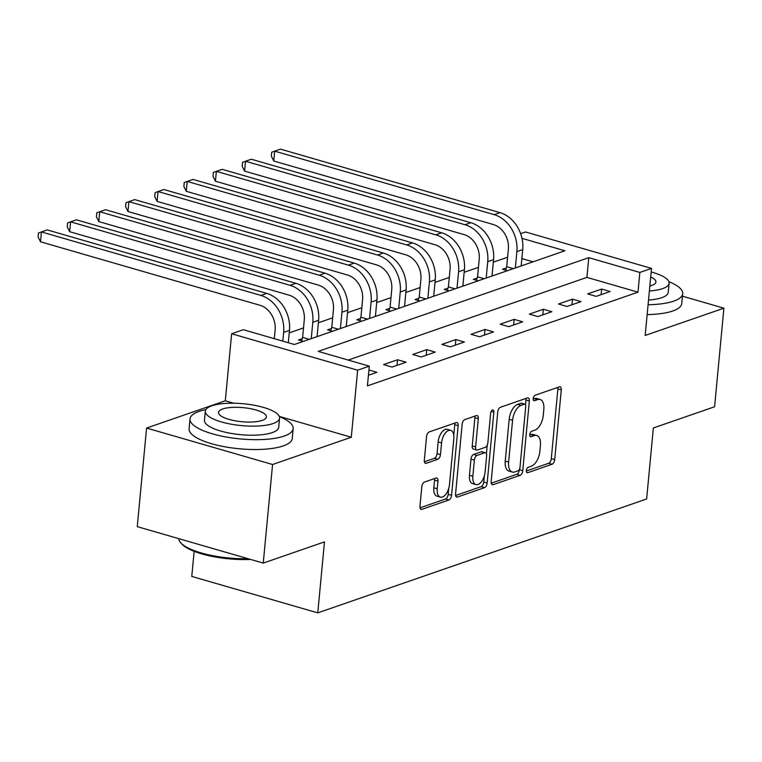 <?xml version="1.0" encoding="UTF-8"?>
<svg xmlns="http://www.w3.org/2000/svg" width="762" height="762" viewBox="0 0 762 762"><rect width="100%" height="100%" fill="white"/><g stroke="black" fill="none" stroke-linecap="round" stroke-linejoin="round"><path stroke-width="1.14" d="M526.371 470.545A2.848 1.476 106.1 0 0 527.19 472.726A2.848 1.476 106.1 0 0 527.723 472.697L552.05 464.268A4.067 2.105 106.1 0 0 554.698 459.61L561.289 389.934A4.067 2.105 106.1 0 0 560.127 386.82A4.067 2.105 106.1 0 0 559.365 386.858L535.038 395.278A2.848 1.476 106.1 0 0 533.181 398.545A2.848 1.476 106.1 0 0 533.991 400.726A2.848 1.476 106.1 0 0 534.524 400.698L537.677 399.612A13.021 6.744 106.1 0 1 540.125 399.488A13.021 6.744 106.1 0 1 543.83 409.461L543.277 415.261A13.021 6.744 106.1 0 1 534.781 430.187L531.638 431.282A2.848 1.476 106.1 0 0 529.781 434.54A2.848 1.476 106.1 0 0 530.59 436.721A2.848 1.476 106.1 0 0 531.124 436.702L534.267 435.607A13.021 6.744 106.1 0 1 536.715 435.493A13.021 6.744 106.1 0 1 540.429 445.456L539.877 451.266A13.021 6.744 106.1 0 1 531.381 466.192L528.228 467.277A2.848 1.476 106.1 0 0 526.371 470.545M424.472 482.06A4.067 2.105 106.1 0 0 421.815 486.728L419.967 506.273A4.067 2.105 106.1 0 0 421.129 509.387A4.067 2.105 106.1 0 0 421.891 509.349L448.904 499.996A4.067 2.105 106.1 0 0 451.561 495.329L458.153 425.653A4.067 2.105 106.1 0 0 456.99 422.539A4.067 2.105 106.1 0 0 456.228 422.577L429.206 431.94A4.067 2.105 106.1 0 0 426.558 436.597L424.32 460.21A4.067 2.105 106.1 0 0 425.482 463.325A4.067 2.105 106.1 0 0 426.244 463.286L437.807 459.286A4.067 2.105 106.1 0 0 440.465 454.619L441.569 442.913A10.878 5.639 106.1 0 1 450.713 430.34A10.878 5.639 106.1 0 1 453.819 438.674L449.485 484.537A10.878 5.639 106.1 0 1 440.331 497.11A10.878 5.639 106.1 0 1 437.236 488.785L437.959 481.136A4.067 2.105 106.1 0 0 436.797 478.022A4.067 2.105 106.1 0 0 436.035 478.06L424.472 482.06M263.252 563.099L137.265 526.647L146.58 428.053L272.577 464.506L263.252 563.099L324.479 541.887L317.773 612.867L646.643 498.967L653.358 427.977L714.585 406.775L723.9 308.181L645.176 335.451L651.52 268.405L639.851 272.444L637.994 292.17L367.427 385.877L369.294 366.16L357.635 370.199L231.638 333.756L243.297 329.708L294.38 344.491L564.937 250.774L521.989 238.354M272.577 464.506L351.292 437.236L357.635 370.199M491.166 481.613A4.067 2.105 106.1 0 0 492.328 484.727A4.067 2.105 106.1 0 0 493.09 484.689L520.113 475.336A4.067 2.105 106.1 0 0 522.761 470.668L529.352 400.993A4.067 2.105 106.1 0 0 528.19 397.878A4.067 2.105 106.1 0 0 527.428 397.916L500.415 407.27A4.067 2.105 106.1 0 0 497.757 411.937L491.166 481.613M484.508 487.661L457.495 497.024A4.067 2.105 106.1 0 1 456.724 497.062A4.067 2.105 106.1 0 1 455.571 493.947L462.153 424.272A4.067 2.105 106.1 0 1 464.81 419.605L476.374 415.604A4.067 2.105 106.1 0 1 477.136 415.566A4.067 2.105 106.1 0 1 478.298 418.681L475.621 446.932A4.067 2.105 106.1 0 0 476.783 450.047A4.067 2.105 106.1 0 0 477.545 450.009L485.213 447.361A4.067 2.105 106.1 0 0 487.871 442.693L490.652 413.271A2.848 1.476 106.1 0 1 493.043 409.985A2.848 1.476 106.1 0 1 493.862 412.166L487.166 483.003A4.067 2.105 106.1 0 1 484.508 487.661L481.098 486.68L455.628 495.5M723.9 308.181L682.457 296.189M637.994 292.17L586.911 277.387L348.215 360.064M601.637 289.065L587.645 293.913L596.16 296.37L610.152 291.522L601.637 289.065L601.113 294.656M572.491 299.161L558.489 304.009L567.004 306.467L580.996 301.628L572.491 299.161L571.957 304.752M543.335 309.258L529.333 314.106L537.848 316.573L551.84 311.725L543.335 309.258L542.801 314.858M514.179 319.354L500.177 324.202L508.692 326.669L522.684 321.821L514.179 319.354L513.645 324.955M485.023 329.46L471.021 334.299L479.536 336.766L493.528 331.918L485.023 329.46L484.489 335.051M455.867 339.557L441.874 344.405L450.38 346.862L464.382 342.014L455.867 339.557L455.333 345.148M426.71 349.653L412.718 354.501L421.224 356.959L435.226 352.111L426.71 349.653L426.177 355.244M397.554 359.75L383.562 364.598L392.068 367.065L406.07 362.217L397.554 359.75L397.021 365.341M368.932 369.999L376.914 372.313L368.437 375.247M507.606 257.242L493.319 262.185M478.45 267.338L464.163 272.282M449.294 277.435L435.007 282.388M420.138 287.531L405.851 292.484M390.982 297.637L376.695 302.581M361.826 307.734L347.548 312.677M332.67 317.83L318.392 322.774M303.514 327.927L289.236 332.88M274.358 338.023L273.301 338.395M533.076 261.814L521.865 258.575M506.32 267.967L502.52 269.281L507.416 270.7M477.164 278.063L473.364 279.378L478.26 280.797M448.008 288.16L444.208 289.484L449.104 290.893M418.852 298.256L415.052 299.58L419.948 301M389.696 308.362L385.896 309.677L390.792 311.096M360.54 318.459L356.74 319.773L361.636 321.193M331.384 328.555L327.584 329.87L332.48 331.289M302.238 338.652L298.428 339.976L303.324 341.386M194.148 551.326L191.776 576.424L317.773 612.867M233.705 403.222L225.304 400.793L146.58 428.053M225.304 400.793L231.638 333.756M520.637 233.658L525.523 231.962L651.52 268.405M639.851 272.444L588.778 257.67L318.211 351.387L369.294 366.16M586.911 277.387L588.778 257.67M351.292 437.236L279.283 416.404M536.715 435.493L533.314 434.502A13.021 6.744 106.1 0 0 530.866 434.626L534.267 435.607M529.761 435.007L530.866 434.626M540.125 399.488L536.715 398.507A13.021 6.744 106.1 0 0 534.267 398.621L537.677 399.612M533.162 399.012L534.267 398.621M526.351 471.002L548.64 463.286A4.067 2.105 106.1 0 0 551.297 458.619L557.879 388.944A4.067 2.105 106.1 0 0 557.822 387.391M525.504 404.689L525.942 400.012A4.067 2.105 106.1 0 0 525.885 398.45M491.233 483.175L516.703 474.345A4.067 2.105 106.1 0 0 519.36 469.687L519.379 469.478M518.103 470.783A2.848 1.476 106.1 0 0 519.96 467.525L525.742 406.365A2.848 1.476 106.1 0 0 524.932 404.184A2.848 1.476 106.1 0 0 524.399 404.212L521.075 405.355A13.021 6.744 106.1 0 0 512.578 420.281L508.625 462.086A13.021 6.744 106.1 0 0 512.34 472.059A13.021 6.744 106.1 0 0 514.779 471.935L518.103 470.783M524.932 404.184L521.522 403.193A2.848 1.476 106.1 0 0 520.989 403.222L524.399 404.212M512.34 472.059L508.93 471.068A13.021 6.744 106.1 0 1 505.225 461.105L509.178 419.3A13.021 6.744 106.1 0 1 517.674 404.374L520.989 403.222M476.783 450.047L473.373 449.066A4.067 2.105 106.1 0 1 472.221 445.951L474.888 417.69A4.067 2.105 106.1 0 0 474.831 416.138M487.251 445.046L486.423 453.781M484.337 475.888L483.756 482.013L487.166 483.003M472.85 476.26A10.878 5.639 106.1 0 0 475.955 484.584A10.878 5.639 106.1 0 0 485.099 472.011L486.632 455.857A4.067 2.105 106.1 0 0 485.47 452.742A4.067 2.105 106.1 0 0 484.708 452.78L477.031 455.428A4.067 2.105 106.1 0 0 474.383 460.096L472.85 476.26L469.449 475.269A10.878 5.639 106.1 0 0 472.545 483.603L475.955 484.584M485.47 452.742L482.06 451.752A4.067 2.105 106.1 0 0 481.298 451.79L484.708 452.78M469.449 475.269L470.973 459.115A4.067 2.105 106.1 0 1 473.631 454.447L481.298 451.79M481.098 486.68A4.067 2.105 106.1 0 0 483.756 482.013M440.331 497.11L436.931 496.129A10.878 5.639 106.1 0 1 433.826 487.794L434.55 480.155A4.067 2.105 106.1 0 0 434.492 478.593M450.713 430.34L447.313 429.349A10.878 5.639 106.1 0 0 438.16 441.922L441.569 442.913M424.377 461.772L434.397 458.295A4.067 2.105 106.1 0 0 437.055 453.638L438.16 441.922M453.761 435.083L454.743 424.672A4.067 2.105 106.1 0 0 454.685 423.11M420.024 507.835L445.503 499.015A4.067 2.105 106.1 0 0 448.161 494.348L448.713 488.413M505.635 270.186L506.711 266.71L508.368 249.136A20.717 16.64 -109.1 0 0 493.204 224.495L273.739 161.011L271.348 156.162L271.72 152.219L274.672 151.152L494.138 214.636A31.08 24.965 70.9 0 1 516.884 251.603L515.341 267.957M273.739 161.011L274.672 151.152L280.502 149.133L499.967 212.617A31.08 24.965 70.9 0 1 522.713 249.584L521.17 265.938M506.711 266.71L513.369 268.634M476.479 280.283L477.555 276.806L479.212 259.232A20.717 16.64 -109.1 0 0 464.048 234.591L244.583 171.107L242.192 166.259L242.564 162.316L245.516 161.249L464.982 224.733A31.08 24.965 70.9 0 1 487.728 261.699L486.185 278.054M244.583 171.107L245.516 161.249L251.346 159.229L470.811 222.714A31.08 24.965 70.9 0 1 493.557 259.68L492.014 276.035M477.555 276.806L484.213 278.74M447.323 290.379L448.399 286.903L450.056 269.338A20.717 16.64 -109.1 0 0 434.892 244.688L215.427 181.204L213.036 176.355L213.408 172.412L216.36 171.345L435.826 234.829A31.08 24.965 70.9 0 1 458.572 271.796L457.029 288.15M215.427 181.204L216.36 171.345L222.19 169.326L441.655 232.81A31.08 24.965 70.9 0 1 464.401 269.777L462.858 286.131M448.399 286.903L455.057 288.836M418.167 300.485L419.243 297.009L420.9 279.435A20.717 16.64 -109.1 0 0 405.736 254.794L186.271 191.3L183.88 186.461L184.252 182.518L187.204 181.442L406.67 244.926A31.08 24.965 70.9 0 1 429.416 281.892L427.873 298.256M186.271 191.3L187.204 181.442L193.034 179.422L412.499 242.907A31.08 24.965 70.9 0 1 435.245 279.873L433.702 296.237M419.243 297.009L425.901 298.933M389.02 310.582L390.087 307.105L391.744 289.531A20.717 16.64 -109.1 0 0 376.59 264.89L157.115 201.397L154.724 196.558L155.096 192.615L158.048 191.538L377.514 255.032A31.08 24.965 70.9 0 1 400.26 291.989L398.717 308.353M157.115 201.397L158.048 191.538L163.887 189.519L383.353 253.013A31.08 24.965 70.9 0 1 406.089 289.97L404.546 306.334M390.087 307.105L396.745 309.029M648.081 304.733A51.806 15.23 5.4 0 0 673.684 301.142A51.806 15.23 5.4 0 0 682.695 293.703A51.806 15.23 5.4 0 0 668.874 281.673M647.148 314.592A51.806 15.23 5.4 0 0 672.751 311.001A51.806 15.23 5.4 0 0 681.761 303.571L682.695 293.703M649.386 290.989A37.3 10.963 5.4 0 0 662.626 288.627A37.3 10.963 5.4 0 0 669.103 283.273L668.245 292.341A37.3 10.963 -174.6 0 1 661.768 297.694A37.3 10.963 -174.6 0 1 648.529 300.057M669.103 283.273A37.3 10.963 5.4 0 0 651.177 271.996M649.853 286.026A24.041 7.068 5.4 0 0 651.729 285.474A24.041 7.068 5.4 0 0 655.901 282.026A24.041 7.068 5.4 0 0 650.71 276.958M205.854 409.632A51.806 15.23 5.4 0 0 199.034 411.432A51.806 15.23 5.4 0 0 190.024 418.871A51.806 15.23 5.4 0 0 225.657 436.912A51.806 15.23 5.4 0 0 284.169 436.064A51.806 15.23 5.4 0 0 293.17 428.625A51.806 15.23 5.4 0 0 279.359 416.585M190.024 418.871L189.1 428.73A51.806 15.23 5.4 0 0 224.723 446.77A51.806 15.23 5.4 0 0 283.235 445.922A51.806 15.23 5.4 0 0 292.246 438.483L293.17 428.625M279.587 418.186L278.73 427.253A37.3 10.963 -174.6 0 1 272.244 432.616A37.3 10.963 -174.6 0 1 230.124 433.226A37.3 10.963 -174.6 0 1 204.464 420.233L205.321 411.166A37.3 10.963 5.4 0 0 230.981 424.158A37.3 10.963 5.4 0 0 273.101 423.539A37.3 10.963 5.4 0 0 279.587 418.186A37.3 10.963 5.4 0 0 253.937 405.193A37.3 10.963 5.4 0 0 211.807 405.813A37.3 10.963 5.4 0 0 205.321 411.166M222.704 408.965A24.041 7.068 5.4 0 0 218.532 412.413A24.041 7.068 5.4 0 0 235.058 420.786A24.041 7.068 5.4 0 0 262.204 420.386A24.041 7.068 5.4 0 0 266.386 416.938A24.041 7.068 5.4 0 0 249.86 408.565A24.041 7.068 5.4 0 0 222.704 408.965M178.756 538.648A51.806 15.23 5.4 0 0 180.832 542.868A51.806 15.23 5.4 0 0 248.164 558.727M250.593 559.432A50.559 14.859 -174.6 0 1 181.908 544.049L180.832 542.868M359.864 320.678L360.931 317.202L362.588 299.628A20.717 16.64 -109.1 0 0 347.434 274.987L127.968 211.503L125.568 206.654L125.94 202.711L128.892 201.644L348.358 265.128A31.08 24.965 70.9 0 1 371.104 302.095L369.56 318.449M127.968 211.503L128.892 201.644L134.731 199.615L354.197 263.109A31.08 24.965 70.9 0 1 376.933 300.076L375.39 316.43M360.931 317.202L367.589 319.126M330.708 330.775L331.775 327.298L333.432 309.724A20.717 16.64 -109.1 0 0 318.278 285.083L98.812 221.599L96.412 216.751L96.784 212.808L99.736 211.741L319.202 275.225A31.08 24.965 70.9 0 1 341.947 312.191L340.404 328.546M98.812 221.599L99.736 211.741L105.575 209.721L325.041 273.206A31.08 24.965 70.9 0 1 347.777 310.172L346.234 326.527M331.775 327.298L338.442 329.232M301.552 340.871L302.619 337.395L304.286 319.83A20.717 16.64 -109.1 0 0 289.122 295.18L69.656 231.696L67.256 226.847L67.627 222.904L70.59 221.837L290.055 285.321A31.08 24.965 70.9 0 1 312.791 322.288L311.248 338.642M69.656 231.696L70.59 221.837L76.419 219.818L295.885 283.302A31.08 24.965 70.9 0 1 318.621 320.269L317.078 336.623M302.619 337.395L309.286 339.328M274.301 338.68L275.13 329.927A20.717 16.64 -109.1 0 0 259.966 305.286L40.5 241.792L38.1 236.953L38.471 233.01L41.434 231.934L260.899 295.418A31.08 24.965 70.9 0 1 283.635 332.384L282.807 341.138M40.5 241.792L41.434 231.934L47.263 229.914L266.729 293.399A31.08 24.965 70.9 0 1 289.474 330.365L288.303 342.729M526.742 472.411L527.723 472.697M533.552 400.421L534.524 400.698M530.152 436.416L531.124 436.702M557.879 388.944L561.289 389.934M551.297 458.619L554.698 459.61M548.64 463.286L552.05 464.268M525.942 400.012L529.352 400.993M519.36 469.687L522.761 470.668M516.703 474.345L520.113 475.336M491.7 484.289L493.09 484.689M517.674 404.374L521.075 405.355M509.178 419.3L512.578 420.281M505.225 461.105L508.625 462.086M456.105 496.624L457.495 497.024M474.888 417.69L478.298 418.681M472.221 445.951L475.621 446.932M491.195 411.394L493.862 412.166M473.631 454.447L477.031 455.428M470.973 459.115L474.383 460.096M434.55 480.155L437.959 481.136M433.826 487.794L437.236 488.785M437.055 453.638L440.465 454.619M434.397 458.295L437.807 459.286M424.853 462.886L426.244 463.286M454.743 424.672L458.153 425.653M448.161 494.348L451.561 495.329M445.503 499.015L448.904 499.996M420.5 508.949L421.891 509.349M522.713 249.584L516.884 251.603M499.967 212.617L494.138 214.636M493.557 259.68L487.728 261.699M470.811 222.714L464.982 224.733M464.401 269.777L458.572 271.796M441.655 232.81L435.826 234.829M435.245 279.873L429.416 281.892M412.499 242.907L406.67 244.926M406.089 289.97L400.26 291.989M383.353 253.013L377.514 255.032M376.933 300.076L371.104 302.095M354.197 263.109L348.358 265.128M347.777 310.172L341.947 312.191M325.041 273.206L319.202 275.225M318.621 320.269L312.791 322.288M295.885 283.302L290.055 285.321M289.474 330.365L283.635 332.384M266.729 293.399L260.899 295.418"/></g></svg>
